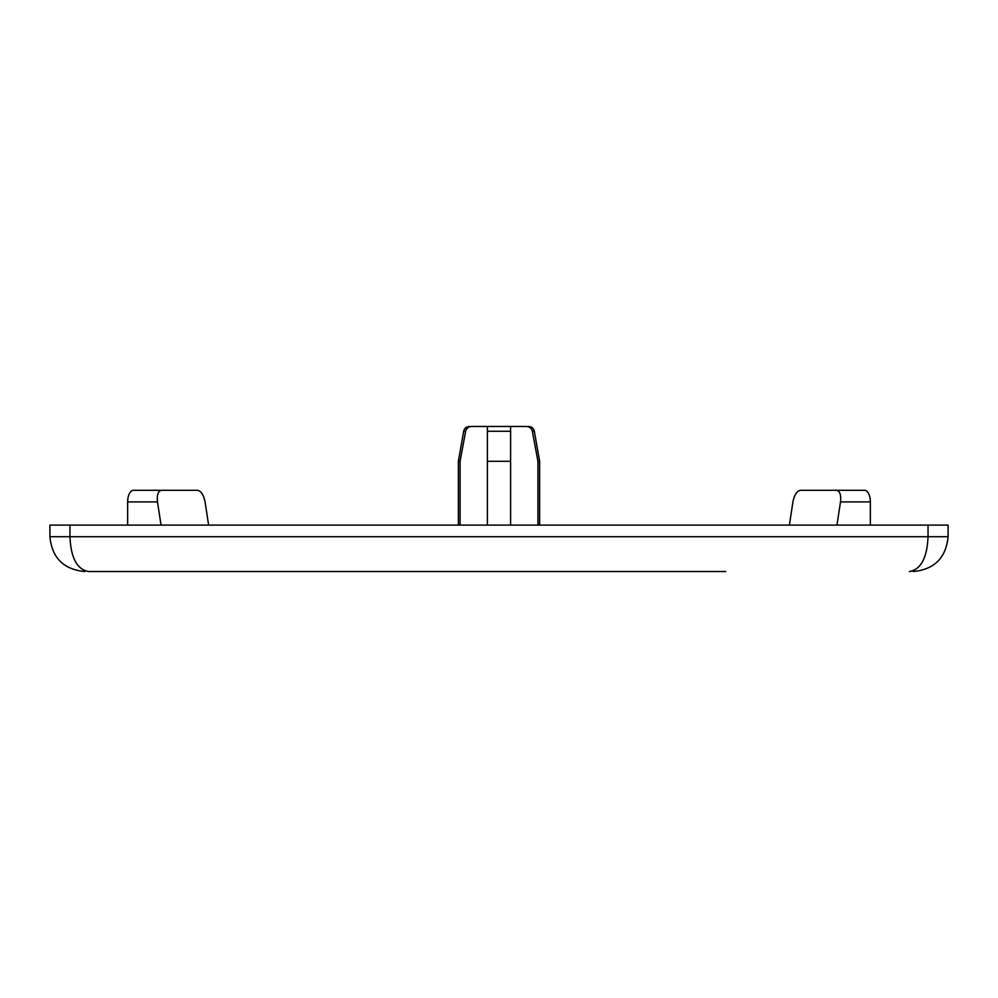 <?xml version="1.0" encoding="UTF-8"?>
<svg xmlns="http://www.w3.org/2000/svg" width="998" height="998" viewBox="0 0 998 998"><rect width="100%" height="100%" fill="white"/><g stroke="black" fill="none" stroke-linecap="round" stroke-linejoin="round"><path stroke-width="1.5" d="M458.381 525.11L458.381 461.288L460.078 461.288L465.642 431.261C466.515 428.217 468.561 426.62 471.755 426.47L510.602 426.47L487.398 426.47L487.398 461.288L510.602 461.288L510.602 426.47L526.245 426.47C529.439 426.62 531.485 428.217 532.358 431.261L537.922 461.288L539.619 461.288L539.619 525.11M460.078 525.11L460.078 461.288M537.922 525.11L537.922 461.288M928.04 525.11L928.04 536.712L948.1 536.712L948.1 525.11L69.96 525.11L69.96 536.712C70.87 557.907 77.083 569.509 88.585 571.53L272.329 571.53M69.96 525.11L49.9 525.11L49.9 536.712C51.983 557.845 63.585 569.446 84.718 571.53M725.671 571.53L88.585 571.53M49.9 536.712L928.04 536.712C927.13 557.907 920.917 569.509 909.415 571.53M487.398 525.11L487.398 461.288M510.602 525.11L510.602 461.288M161.04 525.11L157.497 501.907L127.644 501.907L127.644 525.11M127.644 501.907A11.602 5.801 -90 0 1 133.445 490.292L197.504 490.292C201.134 491.004 203.654 494.871 205.077 501.907L208.619 525.11M789.381 525.11L792.923 501.907C794.346 494.871 796.866 491.004 800.496 490.292L864.555 490.292A11.602 5.801 90 0 1 870.356 501.907L870.356 525.11M836.96 525.11L840.503 501.907C841.227 494.871 839.879 491.004 836.474 490.292M157.497 501.907C156.773 494.871 158.121 491.004 161.526 490.292M458.381 461.288L463.671 431.261L465.642 431.261M532.358 431.261L534.329 431.261L539.619 461.288M487.398 431.261L510.602 431.261M870.356 501.907L840.503 501.907M463.671 431.261C464.419 428.292 466.328 426.695 469.397 426.47M534.329 431.261C533.581 428.292 531.672 426.695 528.603 426.47M948.1 536.712C946.017 557.845 934.415 569.446 913.282 571.53"/></g></svg>
